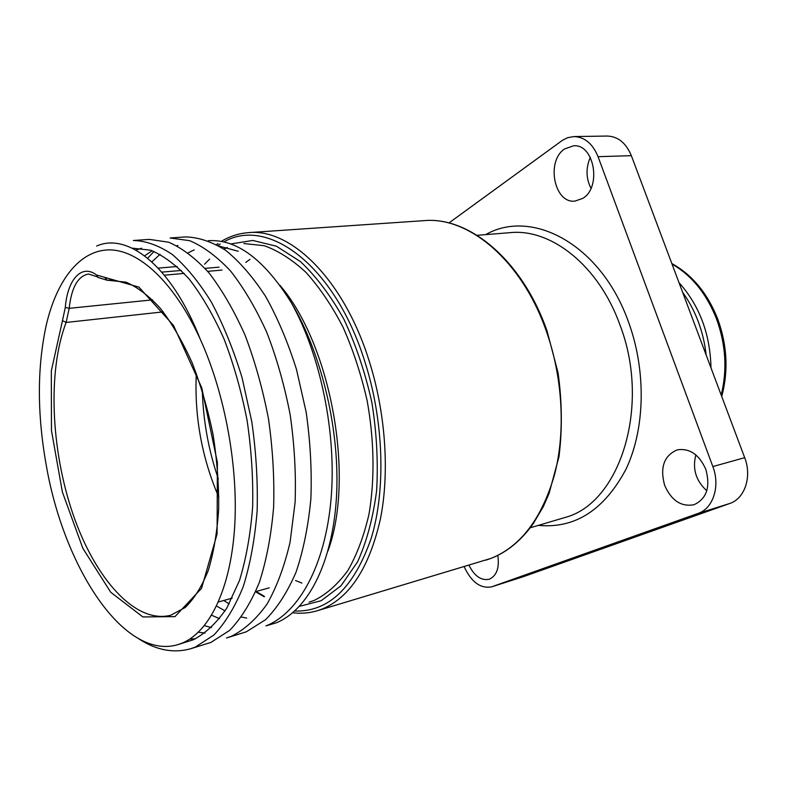 <?xml version="1.0" encoding="UTF-8"?>
<svg xmlns="http://www.w3.org/2000/svg" width="787" height="787" viewBox="0 0 787 787"><rect width="100%" height="100%" fill="white"/><g stroke="black" fill="none" stroke-linecap="round" stroke-linejoin="round"><path stroke-width="1.18" d="M193.189 639.801C205.594 633.387 216.828 622.773 226.882 607.948L239.523 580.413C246.193 558.563 250.561 534.009 252.647 506.749C253.276 478.476 251.417 449.643 247.069 420.258C241.383 391.267 233.7 364.145 223.99 338.882C213.405 315.282 201.787 295.322 189.136 279.001C176.219 265.091 163.322 255.48 150.465 250.168L132.098 248.141M198.403 632.227L205.014 633.063M141.512 248.19L135.974 250.148M204.384 625.675L211.526 627.573M152.166 250.748L144.611 255.814M211.634 615.218L219.524 618.71M177.901 245.455L176.839 245.741M160.095 254.29L151.881 261.864M216.553 606.049L225.062 610.889M241.511 617.038L246.715 618.1M223.783 600.471L229.194 603.924M208.27 240.714C236.671 238.815 264.383 259.523 291.387 302.838C320.496 354.898 336.816 433.352 331.022 499.401C325.208 565.558 298.804 612.975 265.986 625.891L276.217 622.822C307.52 610.378 332.311 563.669 336.403 498.151C340.456 432.702 322.306 354.711 291.397 302.828M327.923 551.048C355.124 477.758 331.042 344.519 279.847 285.179M238.215 251.25L219.357 246.174M194.212 249.863L188.172 252.834M464.153 566.66C471.334 582.124 480.503 588.853 491.659 586.836L523.011 576.812L729.726 503.493L698.059 513.419C713.081 508.638 720.459 486.071 712.855 466.573L598.051 156.682C592.69 143.657 584.633 136.958 573.9 136.564L567.584 137.705L562.479 140.283L448.905 222.987M491.659 586.836L698.059 513.419M582.744 198.393L574.884 201.128C554.176 203.636 545.824 161.05 564.633 148.93L573.634 145.782C594.303 143.805 601.839 187.395 582.744 198.393M664.641 485.294C659.791 467.38 664.012 455.565 677.282 449.859C689.609 448 699.122 454.483 705.801 469.318C710.641 487.035 706.687 498.84 693.937 504.752C681.089 506.985 671.321 500.502 664.641 485.294M497.807 555.415C499.548 567.673 496.784 575.572 489.534 579.124L489.111 579.271C481.142 580.776 474.423 576.094 468.954 565.214M590.329 157.351C585.735 167.916 585.951 178.226 590.968 188.309M695.856 454.886C692.255 468.845 695.905 480.808 706.795 490.763M573.9 136.564L607.259 136.053C618.011 136.426 626.049 142.968 631.351 155.678L744.689 457.67C752.185 476.637 744.748 498.712 729.726 503.493M170.14 237.999L189.726 240.684C203.361 246.469 216.956 256.552 230.512 270.954C243.734 287.776 255.805 308.209 266.734 332.262C276.699 357.967 284.51 385.492 290.187 414.838C294.446 444.547 296.089 473.666 295.125 502.175L290.128 541.918C284.51 566.158 276.808 586.895 267.029 604.111C256.336 619.044 244.442 629.767 231.368 636.28L226.499 637.982M246.37 631.774L265.514 619.733C277.358 607.82 287.54 591.952 296.06 572.129C303.418 550.31 308.356 525.785 310.895 498.535C311.918 470.252 310.334 441.409 306.133 411.985L296.473 369.378C287.904 342.247 277.624 317.938 265.622 296.453C252.961 277.044 239.701 261.707 225.83 250.443C211.939 241.707 198.481 237.202 185.447 236.926L184.256 237.015M154.016 251.446L147.671 258.205M133.357 240.507C145.929 240.792 158.964 245.485 172.461 254.604C185.998 266.262 198.993 282.13 211.437 302.208C223.262 324.48 233.473 349.625 242.062 377.642L251.791 421.694C256.139 452.092 257.92 481.851 257.133 510.96C254.86 539.006 250.236 564.21 243.262 586.59C235.087 606.807 225.279 622.96 213.857 635.06L195.314 647.091L190.543 648.773C173.632 653.466 156.515 650.239 139.191 639.113M210.946 642.408L229.686 630.348C241.255 618.336 251.171 602.271 259.444 582.134C266.557 559.951 271.279 534.953 273.62 507.153C274.486 478.28 272.764 448.797 268.465 418.714C262.73 388.994 254.909 361.095 244.993 335.006C234.093 310.658 222.091 289.95 208.968 272.873C195.54 258.254 182.092 248.033 168.615 242.199L149.294 239.386L133.357 240.497M226.499 637.991L246.292 631.813M190.552 648.783L210.867 642.438M200.134 338.922C225.338 394.248 238.805 468.993 234.487 529.464C230.099 589.965 209.175 631.676 182.604 642.93L177.764 644.681C123.648 660.618 63.393 566.433 46.079 464.232C37.028 413.008 37.156 366.358 46.453 324.274C56.91 280.339 79.408 250.404 108.96 249.873C138.423 249.607 174.025 281.766 200.134 338.922C171.418 265.544 127.376 232.175 96.644 246.046M177.764 644.681L193.09 639.841M196.317 373.343C194.31 416.431 201.836 457.798 218.884 497.423M189.706 639.152L195.56 638.749M249.941 259.385L245.77 262.386M295.538 580.511L301.864 583.078M678.984 282.602C699.535 305.631 710.199 334.052 710.986 367.873M223.813 249.026L227.177 247.511M243.852 243.537L264.196 245.701C278.264 250.728 292.213 259.641 306.045 272.44C319.522 287.403 331.819 305.572 342.935 326.959C353.088 349.841 361.135 374.346 367.096 400.475C374.307 440.09 374.887 479.677 368.995 514.147C363.958 535.977 356.924 554.756 347.893 570.477C337.938 584.141 326.812 594.067 314.534 600.265L309.075 602.183M264.216 596.792L255.608 591.814M299.483 606.334L321.214 600.688L340.997 585.794L357.593 561.82C366.732 541.604 373.068 517.925 376.609 490.773C378.281 462.235 376.707 432.82 371.877 402.531C365.227 372.635 355.901 344.893 343.919 319.286C330.727 295.725 316.236 276.483 300.437 261.569L276.424 246.203L252.775 240.448L230.719 243.97M218.019 245.387L220.252 243.98M223.901 241.934C267.068 216.484 333.727 264.078 364.204 359.6C383.81 419.461 386.151 489.327 371.228 538.249C353.943 587.859 328.435 612.119 294.722 611.027M317.368 610.722L322.217 609.03C350.028 597.382 369.437 567.319 380.446 518.83C389.87 471.383 385.492 410.765 368.277 358.154C342.522 278.077 290.226 228.25 248.613 232.627L424.085 220.645C468.531 216.317 521.781 260.3 546.326 331.12C562.764 377.691 565.676 431.63 554.579 474.561C541.83 518.535 520.64 546.473 490.999 558.386L317.368 610.722C309.311 613.103 301.096 613.781 292.744 612.748M477.119 235.313L510.084 232.657C550.93 228.299 598.759 265.455 619.979 325.021C650.456 404.085 621.346 499.106 568.607 516.429L530.29 527.762M538.564 525.391C575.012 528.775 604.141 510.074 625.96 469.298C645.084 429.181 646.501 371.1 628.518 322.031C601.002 244.275 531.815 208.083 485.687 234.624M523.011 576.812L492.062 586.699M744.689 457.67L712.855 466.573M631.351 155.678L598.051 156.682M62.468 320.634L51.322 370.943L51.46 430.548L62.399 492.062L82.851 548.323L110.711 592.237L142.87 616.939L174.97 616.634L201.58 588.292L217.084 534.009L217.389 462.451L201.757 387.794L173.524 325.474L138.915 287.098L96.575 275.037C81.671 263.497 67.475 279.523 65.301 307.442L62.468 320.634L66.128 322.454L163.224 311.878M104.75 277.506L107.347 280.31L97.972 277.418L96.575 275.037M161.817 272.135L181.285 270.443M205.063 268.377L219.071 267.157M111.774 279.897L107.858 280.251L126.048 282.179C137.44 287.107 148.93 295.892 160.528 308.543C171.91 323.339 182.387 341.292 191.979 362.413C200.754 384.951 207.768 408.945 213.021 434.394C217.064 460.061 218.953 484.989 218.668 509.179C217.123 532.317 213.641 552.818 208.191 570.673C201.797 586.59 194.133 598.858 185.201 607.495L170.789 615.218C135.236 624.455 94.893 578.278 72.965 514.118C50.968 449.81 47.417 371.218 66.128 322.454L69.187 308.337C71.479 287.501 77.913 276.06 88.498 274.004L97.086 276.768M152.58 299.857L69.187 308.337L65.301 307.442M672.029 264.058C691.684 275.391 706.51 293.669 716.504 318.873C725.821 344.509 727.385 369.91 721.197 395.084M256.149 591.47L264.462 596.398M227.325 247.551L223.941 249.115M209.637 259.09L204.551 264.206M216.523 244.56L217.999 243.508M221.295 241.393C229.755 236.267 238.864 233.345 248.613 232.627M424.085 220.645C469.091 216.297 522.568 260.418 547.093 331.13L558.062 372.782C562.085 401.655 562.39 429.643 558.977 456.735L549.07 493.488L543.266 506.71L533.015 524.044C519.568 542.627 503.837 554.668 485.825 560.157M170.13 237.979L185.447 236.936M107.347 280.31L112.01 279.897M158.207 268.121L177.154 266.518M222.023 270.069L207.67 271.348M184.178 273.423L164.385 275.184M269.233 587.83L255.706 591.598M232.195 598.14L218.432 601.966M202.338 390.883C203.233 421.025 208.565 450.361 218.343 478.88M682.634 292.321C688.969 301.087 694.154 310.786 698.187 321.43C702.24 332.212 704.886 343.388 706.136 354.947M671.832 263.537C692.226 274.82 707.503 293.266 717.675 318.873C727.198 345.05 728.546 370.933 721.728 396.5"/></g></svg>
